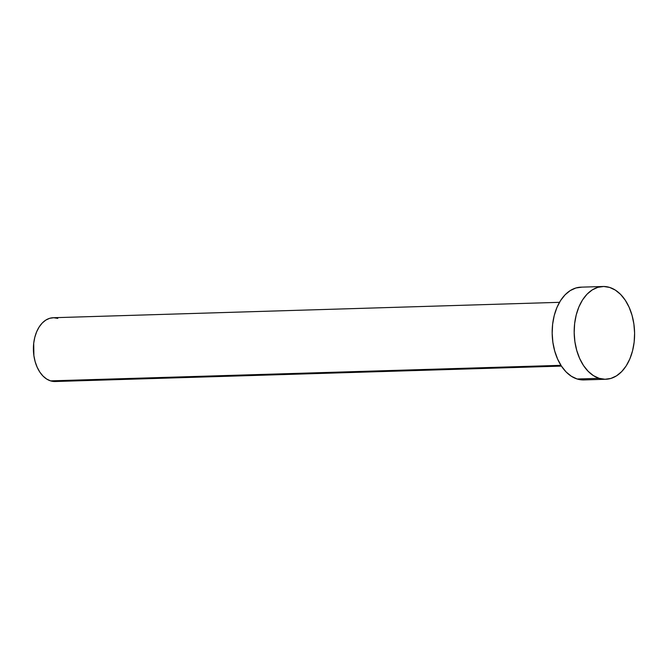 <?xml version="1.0" encoding="UTF-8"?>
<svg xmlns="http://www.w3.org/2000/svg" width="668" height="668" viewBox="0 0 668 668"><rect width="100%" height="100%" fill="white"/><g stroke="black" fill="none" stroke-linecap="round" stroke-linejoin="round"><path stroke-width="1" d="M559.492 302.328L53.198 317.734A31.897 20.758 88.3 0 0 33.442 346.725A31.897 20.758 88.3 0 0 50.551 380.869L560.945 365.329L50.551 380.869A31.897 20.758 88.3 0 0 55.135 381.511L561.437 366.097M602.979 286.497L580.968 287.165A46.401 30.194 88.3 0 0 552.227 329.324A46.401 30.194 88.3 0 0 577.127 378.99L599.129 378.322L577.127 378.99A46.401 30.194 88.3 0 0 583.79 379.925L605.801 379.257A46.401 30.194 -91.7 0 1 599.129 378.322A46.401 30.194 -91.7 0 1 574.238 328.656A46.401 30.194 -91.7 0 1 602.979 286.497A46.401 30.194 -91.7 0 1 609.65 287.432A46.401 30.194 -91.7 0 1 634.542 337.089A46.401 30.194 -91.7 0 1 605.801 379.257M583.03 379.933L577.127 378.99L571.424 376.301L566.138 371.976L561.479 366.164L557.621 359.1L554.724 351.059L552.879 342.342L552.177 333.29L552.628 324.247L554.223 315.555L556.903 307.564L560.561 300.567L565.061 294.83L570.221 290.588L575.858 288L581.736 287.156M609.65 287.432L615.353 290.112L620.639 294.446L625.298 300.258L629.147 307.313L632.053 315.354L633.89 324.072L634.6 333.132L634.149 342.175L632.546 350.859L629.866 358.858L626.208 365.855L621.716 371.583L616.547 375.825L610.919 378.422L605.041 379.265L599.129 378.322L593.426 375.633L588.149 371.299L583.49 365.496L579.632 358.432L576.735 350.391L574.889 341.674L574.179 332.622L574.639 323.571L576.234 314.887L578.914 306.888L582.571 299.89L587.072 294.162L592.232 289.92L597.86 287.332L603.747 286.488L609.65 287.432M54.617 381.511L50.551 380.869L46.635 379.015L43.002 376.042L39.796 372.051L37.149 367.191L35.154 361.664L33.884 355.668L33.709 343.227L34.811 337.256L36.656 331.762L39.17 326.944L42.259 323.011L45.808 320.089L49.682 318.31L53.724 317.734L57.782 318.377"/></g></svg>
